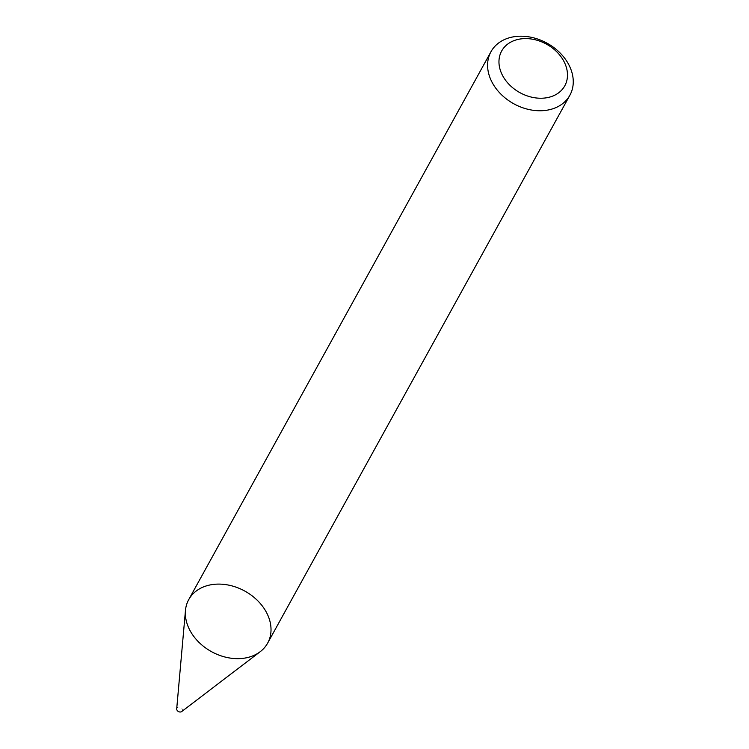 <?xml version="1.0" encoding="UTF-8"?>
<svg xmlns="http://www.w3.org/2000/svg" width="749" height="749" viewBox="0 0 749 749"><rect width="100%" height="100%" fill="white"/><g stroke="black" fill="none" stroke-linecap="round" stroke-linejoin="round"><path stroke-width="0.56" stroke-dasharray="3.75 2.81" d="M188.729 599.612A45.062 34.566 -151.1 0 1 208.297 585.353A45.062 34.566 -151.1 0 1 257.197 600.221A45.062 34.566 -151.1 0 1 267.636 643.138M176.708 708.797A3.005 2.303 -151.1 0 1 178.225 707.131A3.005 2.303 -151.1 0 1 181.801 708.47A3.005 2.303 -151.1 0 1 181.689 711.55"/><path stroke-width="1.12" d="M569.877 95.245L267.636 643.138A45.062 34.566 -151.1 0 1 211.49 651.649A45.062 34.566 -151.1 0 1 188.729 599.612L490.969 51.718A45.062 34.566 -151.1 0 1 510.537 37.45A45.062 34.566 -151.1 0 1 559.437 52.318A45.062 34.566 -151.1 0 1 569.877 95.245A45.062 34.566 -151.1 0 1 513.73 103.746A45.062 34.566 -151.1 0 1 490.969 51.718M517.306 39.594A36.046 27.657 -151.1 0 1 567.461 76.192A36.046 27.657 -151.1 0 1 514.881 89.459A36.046 27.657 -151.1 0 1 517.306 39.594M260.203 651.696L181.689 711.55A3.005 2.303 -151.1 0 1 178.44 711.55A3.005 2.303 -151.1 0 1 176.708 708.797L185.462 610.463A45.062 34.566 -151.1 0 1 208.297 585.353A45.062 34.566 -151.1 0 1 261.935 605.482A45.062 34.566 -151.1 0 1 260.203 651.696A45.062 34.566 -151.1 0 1 211.49 651.649A45.062 34.566 -151.1 0 1 185.462 610.463"/></g></svg>
